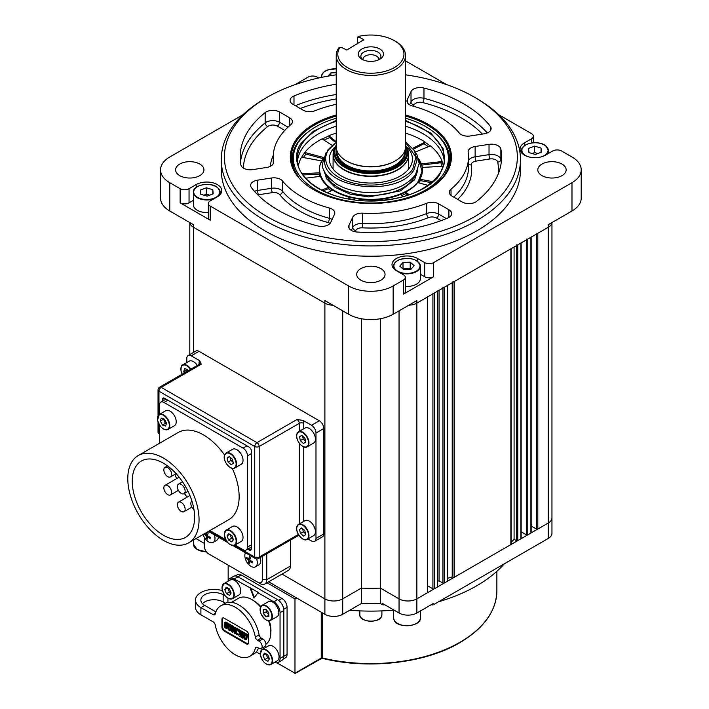 <?xml version="1.0" encoding="UTF-8"?>
<svg xmlns="http://www.w3.org/2000/svg" width="709" height="709" viewBox="0 0 709 709"><rect width="100%" height="100%" fill="white"/><g stroke="black" fill="none" stroke-linecap="round" stroke-linejoin="round"><path stroke-width="1.06" d="M380.901 280.197A14.171 8.18 0 0 0 385.049 274.41A14.171 8.18 0 0 0 376.302 266.85A14.171 8.18 0 0 0 360.854 268.622A14.171 8.18 0 0 0 356.707 274.41A14.171 8.18 0 0 0 365.454 281.969A14.171 8.18 0 0 0 380.901 280.197M562.007 175.637A14.171 8.18 0 0 0 566.154 169.85A14.171 8.18 0 0 0 557.407 162.29A14.171 8.18 0 0 0 541.96 164.063A14.171 8.18 0 0 0 537.812 169.85A14.171 8.18 0 0 0 546.559 177.41A14.171 8.18 0 0 0 562.007 175.637M199.796 175.637A14.171 8.18 0 0 0 203.944 169.85A14.171 8.18 0 0 0 195.197 162.29A14.171 8.18 0 0 0 179.749 164.063A14.171 8.18 0 0 0 175.602 169.85A14.171 8.18 0 0 0 184.349 177.41A14.171 8.18 0 0 0 199.796 175.637M405.362 277.396L405.362 291.541A6.301 3.634 180 0 1 403.518 294.111L433.589 276.758A6.301 3.634 180 0 1 424.682 276.758L424.682 262.614L417.539 258.493A14.96 8.641 0 0 0 396.384 258.493A14.96 8.641 0 0 0 391.997 264.599A14.96 8.641 0 0 0 396.384 270.705L403.518 274.826A6.301 3.634 0 0 1 405.362 277.396A6.301 3.634 0 0 1 403.518 279.966L393.149 285.957L393.149 314.247A31.497 18.186 180 0 1 348.606 314.247L324.89 300.554L324.89 303.124A12.602 7.276 0 0 0 333.008 305.242A12.602 7.276 180 0 1 324.89 303.124L324.89 598.866A12.602 7.276 0 0 0 342.704 598.866L361.324 588.115A159.055 91.833 0 0 0 380.432 588.115L399.052 598.866A12.602 7.276 0 0 0 416.865 598.866L427.332 592.821L427.332 297.08A0.948 0.549 0 0 0 427.616 296.699M336.234 74.835A146.462 84.557 0 0 0 267.32 97.195A146.462 84.557 0 0 0 267.311 97.195A146.462 84.557 0 0 0 267.32 216.777A146.462 84.557 0 0 0 474.436 216.777A146.462 84.557 0 0 0 474.445 97.195L476.67 98.489A149.608 86.374 180 0 1 520.486 159.56A149.608 86.374 180 0 1 476.67 220.641A149.608 86.374 180 0 1 313.626 239.358A149.608 86.374 180 0 1 221.27 159.56A149.608 86.374 180 0 1 265.086 98.489A149.608 86.374 180 0 1 265.086 98.48L267.311 97.204M221.27 159.56L221.27 169.85A149.608 86.374 0 0 0 313.626 249.648A149.608 86.374 0 0 0 476.67 230.921A149.608 86.374 0 0 0 520.486 169.85L520.486 159.56M351.354 230.416L352.728 227.474L352.728 217.184A9.447 5.459 180 0 1 355.174 214.738A9.447 5.459 180 0 1 362.645 213.161L362.645 223.45A97.638 56.374 0 0 0 426.65 213.542A9.447 5.459 180 0 1 438.729 214.162L446.386 218.585M257.624 180.157L271.512 178.012L271.512 188.293A9.447 5.459 180 0 1 282.51 191.244A97.638 56.374 0 0 0 329.357 218.301L329.357 208.012A9.447 5.459 180 0 1 334.79 212.948A9.447 5.459 180 0 1 334.471 214.357L330.748 222.378A9.447 5.459 180 0 1 317.783 225.949A130.713 75.464 0 0 1 251.438 187.646A9.447 5.459 180 0 1 250.623 185.43A9.447 5.459 180 0 1 253.388 181.566A9.447 5.459 180 0 1 257.624 180.157L257.624 190.446L271.512 188.293A3.146 0.665 -98.8 0 0 272.327 192.626L258.439 194.771A6.301 3.634 0 0 0 257.846 194.886M453.725 197.102A97.638 56.374 0 0 0 468.516 167.28L468.516 156.99A97.638 56.374 180 0 0 468.17 152.24A9.447 5.459 180 0 1 468.135 151.779A9.447 5.459 180 0 1 470.9 147.924A9.447 5.459 180 0 1 475.136 146.506L475.136 156.795L489.024 154.651A9.447 5.459 180 0 1 500.864 159.339A3.146 2.561 -10.4 0 1 497.736 162.104A6.301 3.634 0 0 0 489.839 158.976L475.952 161.12A6.301 3.634 0 0 0 473.133 162.06A6.301 3.634 0 0 0 471.308 164.94A3.146 2.561 -8.3 0 1 468.516 163.682M336.234 104.285A97.638 56.374 180 0 0 315.106 110.719A9.447 5.459 180 0 1 303.027 110.099L292.861 104.232A9.447 5.459 180 0 1 290.096 100.377A9.447 5.459 180 0 1 292.861 96.521A9.447 5.459 180 0 1 293.987 95.963L293.987 104.879M411.007 91.603A9.447 5.459 180 0 1 413.453 89.157A9.447 5.459 180 0 1 423.973 88.031L423.973 98.321A3.146 1.046 -75.6 0 1 422.688 102.548A6.301 3.634 0 0 0 415.678 103.301A6.301 3.634 0 0 0 414.047 104.932A3.146 2.481 24.9 0 1 411.007 101.892L411.007 91.603L407.285 99.615L407.285 102.442M284.77 130.421L277.272 126.096A6.301 3.634 0 0 0 268.365 126.096A6.301 3.634 0 0 0 267.727 126.521A3.146 2.083 51.6 0 1 265.175 122.879L265.175 112.598A9.447 5.459 180 0 1 266.141 111.951A9.447 5.459 180 0 1 279.497 111.951L279.497 122.232L288.031 127.159M289.662 125.697L289.662 117.818L279.497 111.951M289.662 117.818A9.447 5.459 180 0 1 292.427 121.673A9.447 5.459 180 0 1 290.734 124.784A97.638 56.374 180 0 0 273.24 156.99A97.638 56.374 180 0 0 273.585 161.741A9.447 5.459 180 0 1 273.621 162.201A9.447 5.459 180 0 1 266.619 167.475L252.732 169.619A9.447 5.459 180 0 1 240.892 164.922A130.713 75.464 0 0 1 240.165 156.99A130.713 75.464 0 0 1 265.175 112.598M490.318 130.766L490.318 126.335A9.447 5.459 180 0 1 491.133 128.551A9.447 5.459 180 0 1 484.132 133.824L470.244 135.968A9.447 5.459 180 0 1 459.255 133.017A97.638 56.374 180 0 0 412.399 105.969A9.447 5.459 180 0 1 406.966 101.032A9.447 5.459 180 0 1 407.285 99.615M490.318 126.335A130.713 75.464 0 0 0 423.973 88.031M336.234 84.22A130.713 75.464 0 0 0 293.987 95.963M489.839 158.976A3.146 0.665 81.2 0 1 489.024 154.651L489.024 144.361A9.447 5.459 180 0 1 500.864 149.058A130.713 75.464 0 0 1 501.591 156.99A130.713 75.464 0 0 1 476.581 201.383A9.447 5.459 180 0 1 462.259 202.03L452.094 196.163A9.447 5.459 180 0 1 449.329 192.307A9.447 5.459 180 0 1 451.021 189.188L451.021 195.418M468.516 156.99A97.638 56.374 180 0 1 451.021 189.188M489.024 144.361L475.136 146.506M271.512 178.012A9.447 5.459 180 0 1 282.51 180.963L282.51 191.244A3.146 2.331 140.9 0 1 279.656 194.594A6.301 3.634 0 0 0 272.327 192.626M329.357 208.012A97.638 56.374 180 0 1 282.51 180.963M448.894 217.459L448.894 209.749A9.447 5.459 180 0 1 451.66 213.604A9.447 5.459 180 0 1 447.769 218.017A130.713 75.464 0 0 1 357.141 232.038A9.447 5.459 180 0 1 348.686 226.614A9.447 5.459 180 0 1 349.005 225.196L349.005 228.023M352.728 217.184L349.005 225.196M441.06 220.65L436.505 218.026A6.301 3.634 0 0 0 428.449 217.61A3.146 1.471 68.1 0 1 426.65 213.542L426.65 203.261A97.638 56.374 180 0 1 362.645 213.161M426.65 203.261A9.447 5.459 180 0 1 438.729 203.882L438.729 214.162A3.146 1.817 120 0 1 436.505 218.026M448.894 209.749L438.729 203.882M474.445 97.195A146.462 84.557 0 0 0 405.521 74.835M424.682 262.614A6.301 3.634 0 0 0 433.589 262.614L571.986 182.709A31.497 18.186 0 0 0 581.212 169.85A31.497 18.186 0 0 0 571.986 156.99L561.617 150.999A6.301 3.634 0 0 0 552.71 150.999L545.576 155.12A14.96 8.641 0 0 1 529.269 156.999A14.96 8.641 0 0 1 520.034 149.014A14.96 8.641 0 0 1 524.412 142.908L531.555 138.787A6.301 3.634 0 0 0 533.398 136.217A6.301 3.634 0 0 0 531.555 133.647L498.702 114.681M424.682 276.758L420.348 274.259M581.212 169.85L581.212 198.139A31.497 18.186 180 0 1 571.986 210.998L548.27 224.691L548.27 227.261A12.602 7.276 0 0 0 551.939 222.573A12.602 7.276 180 0 1 548.27 227.261L548.27 523.003A12.602 7.276 0 0 0 551.957 517.862L551.957 533.292A12.602 7.276 180 0 1 548.27 538.432L433.571 604.653A1.578 0.913 180 0 1 431.347 604.653L431.347 604.653M193.38 200.337L189.046 202.836A6.301 3.634 180 0 1 180.139 202.836L210.201 220.198A6.301 3.634 180 0 1 208.357 217.628L208.357 203.483A6.301 3.634 0 0 0 210.201 206.053L348.606 285.957A31.497 18.186 0 0 0 393.149 285.957M243.054 114.681L169.77 156.99A31.497 18.186 0 0 0 160.544 169.85A31.497 18.186 0 0 0 169.77 182.709L180.139 188.691A6.301 3.634 0 0 0 189.046 188.691L189.046 202.836M208.357 203.483A6.301 3.634 0 0 1 210.201 200.913L217.344 196.792A14.96 8.641 0 0 0 221.722 190.677A14.96 8.641 0 0 0 212.487 182.7A14.96 8.641 0 0 0 196.189 184.57L189.046 188.691M295.095 84.628L308.167 77.086A6.301 3.634 0 0 1 317.083 77.086L318.651 77.99M193.486 352.426L193.486 227.261L324.89 303.124L193.486 227.261A12.602 7.276 180 0 1 189.817 222.573A12.602 7.276 0 0 0 193.486 227.261L193.486 224.691L169.77 210.998A31.497 18.186 180 0 1 160.544 198.139L160.544 169.85M393.149 314.247L416.865 300.554L416.865 303.124A12.602 7.276 180 0 1 408.747 305.242A12.602 7.276 0 0 0 416.865 303.124L548.27 227.261L537.803 233.305L537.803 529.047L548.27 523.003A12.602 7.276 0 0 0 551.957 517.862L551.957 222.555M446.661 84.628L405.521 60.885M418.868 182.904A51.97 30.008 0 0 0 419.276 182.319A51.97 30.008 0 0 0 420.331 180.618L419.932 179.253L432.676 181.628M443.24 166.305L422.209 167.413A51.544 29.76 180 0 1 419.932 179.253M422.387 167.404A51.97 30.008 0 0 0 421.908 165.702L421.474 164.399A51.527 29.751 180 0 1 418.868 180.866A51.527 29.751 180 0 1 356.556 198.617A51.527 29.751 180 0 1 320.282 164.399A51.527 29.751 180 0 1 322.887 159.206M321.806 160.952L301.547 157.176A72.859 42.061 0 0 0 298.392 165.897M336.234 126.22A73.541 42.46 0 0 0 302.38 148.216A73.541 42.46 0 0 0 297.461 161.218M301.706 157.203A72.832 42.044 180 0 1 303.053 155.049A72.832 42.044 180 0 1 304.764 152.727L305.916 154.057L323.215 158.674M405.521 118.235A77.52 44.756 180 0 1 433.279 131.723A77.52 44.756 180 0 1 443.081 174.574A77.52 44.756 180 0 1 342.651 199.956A77.52 44.756 180 0 1 298.675 141.977A77.52 44.756 180 0 1 308.477 131.723A77.52 44.756 180 0 1 336.234 118.235M298.445 176.621A78.469 45.305 180 0 1 292.409 159.197A78.469 45.305 180 0 1 297.798 142.704A78.469 45.305 180 0 1 307.715 132.317L308.477 131.723M433.279 131.723L434.041 132.317A78.469 45.305 180 0 1 449.346 159.197A78.469 45.305 180 0 1 443.958 175.69A78.469 45.305 180 0 1 443.311 176.621M449.346 159.197L449.346 160.846A78.469 45.305 180 0 1 448.815 166.119M292.941 166.119A78.469 45.305 180 0 1 292.409 160.846L292.409 159.197M444.304 161.218A73.541 42.46 0 0 0 405.521 126.22M441.92 166.376A71.565 41.317 0 0 0 440.856 162.733L442.088 161.546A72.832 42.044 0 0 1 443.32 166.048M428.289 146.728A71.565 41.317 0 0 0 423.982 143.688L424.913 142.172A72.832 42.044 0 0 1 430.177 145.957M336.234 133.106A72.859 42.061 0 0 0 328.887 135.729L329.623 137.626A71.565 41.317 0 0 0 324.022 140.16M328.896 136.004A72.832 42.044 0 0 0 322.276 139.044M303.461 157.531A71.565 41.317 180 0 1 305.916 154.057M421.279 163.868L442.088 161.546M442.115 161.289A72.859 42.061 0 0 0 430.416 145.859L415.394 151.974M412.682 148.296L424.913 142.172M424.939 141.906A72.859 42.061 0 0 0 405.521 133.106M331.954 145.23L322.037 138.893A72.859 42.061 0 0 0 304.746 152.462L304.764 152.727M431.453 182.692L420.331 180.618M440.856 162.733L421.704 165.1M423.982 143.688L413.391 149.218M328.887 135.729L336.234 141.747M329.623 137.626L335.49 142.42M304.746 152.462L323.579 157.487M302.105 173.714L319.546 172.801A51.544 29.76 180 0 1 320.264 164.47A51.544 29.76 180 0 1 320.273 164.435M302.965 174.955L319.121 174.113A51.97 30.008 0 0 0 319.653 176.444M319.546 172.801L319.121 174.113M321.691 190.136L328.754 187.256A51.544 29.76 180 0 1 320.477 176.346L305.588 178.181M323.1 190.845L328.409 188.683A51.97 30.008 0 0 0 331.227 190.783M328.754 187.256L328.409 188.683M347.862 198.857L349.253 197.12A51.544 29.76 180 0 1 332.627 190.056L327.381 192.795M348.757 199.025L349.076 198.626A51.97 30.008 0 0 0 354.252 199.814M349.253 197.12L349.076 198.626M375.726 200.895L375.548 199.743A51.544 29.76 180 0 1 355.032 198.423L354.216 199.885M381.761 200.514L381.681 199.202L382.16 200.487M403.306 196.65L400.594 194.426A51.544 29.76 180 0 1 381.681 199.202M408.092 195.17L405.716 193.654L405.433 192.183L409.394 194.718M401.87 195.471A51.97 30.008 0 0 0 405.716 193.654M427.997 185.341L417.672 182.585A51.544 29.76 180 0 1 405.433 192.183M406.346 146.524A41.574 24 180 0 1 409.598 167.785A41.574 24 180 0 1 400.275 176.018A41.574 24 180 0 1 341.481 176.018A41.574 24 180 0 1 332.158 150.308A41.574 24 180 0 1 335.41 146.524M427.616 296.92L427.616 592.44A0.948 0.549 180 0 1 427.332 592.821M380.432 318.713L380.432 588.115L399.052 598.866A12.602 7.276 0 0 0 416.865 598.866L416.865 303.124L427.332 297.08M361.324 318.713L361.324 588.115A159.055 91.833 0 0 0 380.432 588.115L380.432 603.545A159.055 91.833 180 0 1 361.324 603.545L342.704 614.295A12.602 7.276 180 0 1 324.89 614.295L268.64 581.823M324.89 614.295L324.89 598.866L281.996 574.104L324.89 598.866A12.602 7.276 0 0 0 342.704 598.866L361.324 588.115L361.324 603.545M427.616 585.785L432.907 588.842L432.907 293.863M432.907 293.092A0.948 0.549 0 0 0 434.236 293.092L437.356 291.293A0.948 0.549 0 0 0 437.639 290.912M434.236 293.092L434.236 588.842A0.948 0.549 180 0 1 432.907 588.842M434.236 588.842L437.356 587.043L437.356 291.293M437.639 291.133L437.639 586.653A0.948 0.549 180 0 1 437.356 587.043M437.639 581.203A161.262 93.101 0 0 0 439.066 580.822L442.93 583.055L442.93 288.076M439.066 290.309L439.066 580.822M442.93 287.305A0.948 0.549 0 0 0 444.259 287.305L447.379 285.505A0.948 0.549 0 0 0 447.654 285.124M444.259 287.305L444.259 583.055A0.948 0.549 180 0 1 442.93 583.055M444.259 583.055L447.379 581.256L447.379 285.505M447.654 285.346L447.654 580.866A0.948 0.549 180 0 1 447.379 581.256M447.654 578.322A161.262 93.101 0 0 0 452.218 576.842L452.945 577.268L452.945 282.297M452.218 282.714L452.218 576.842M452.945 281.526A0.948 0.549 0 0 0 454.283 281.526L510.852 248.859A0.948 0.549 0 0 0 511.127 248.478M454.283 281.526L454.283 577.268A0.948 0.549 180 0 1 452.945 577.268M454.283 577.268L510.852 544.609L510.852 248.859M511.127 248.699L511.127 544.22A0.948 0.549 180 0 1 510.852 544.609M514.078 246.998L514.078 539.265A161.262 93.101 180 0 1 511.127 542.403M516.418 244.88A0.948 0.549 0 0 0 517.756 244.88L517.756 540.621A0.948 0.549 180 0 1 516.418 540.621L514.078 539.265M517.756 540.621L520.876 538.822L520.876 243.072A0.948 0.549 0 0 0 521.15 242.691M517.756 244.88L520.876 243.072M521.15 242.912L521.15 538.432A0.948 0.549 180 0 1 520.876 538.822M526.441 239.093A0.948 0.549 0 0 0 527.78 239.093L527.78 534.834A0.948 0.549 180 0 1 526.441 534.834L521.15 531.777M527.78 534.834L530.899 533.035L530.899 237.293A0.948 0.549 0 0 0 531.174 236.903M527.78 239.093L530.899 237.293M531.174 237.134L531.174 532.645A0.948 0.549 180 0 1 530.899 533.035M537.803 529.047A0.948 0.549 180 0 1 536.465 529.047L531.174 525.989M536.465 233.305A0.948 0.549 0 0 0 537.803 233.305M251.394 548.722A3.146 1.817 60 0 1 250.738 550.166A3.146 1.817 60 0 1 249.169 550.007L251.394 548.722L251.394 450.995A3.146 1.817 60 0 0 249.169 447.14L164.532 398.281L162.308 399.566L162.308 401.294M199.052 351.345L191.262 355.847A6.301 3.634 -120 0 0 188.107 355.537L195.906 351.035A6.301 3.634 60 0 1 199.052 351.345L319.316 420.783A6.301 3.634 60 0 1 323.774 428.493L323.774 533.93A6.301 3.634 60 0 1 322.471 536.819L314.672 541.321A6.301 3.634 -120 0 0 315.984 538.432L323.774 533.93M188.107 355.537A6.301 3.634 -120 0 0 186.804 358.417L186.804 362.556M323.774 428.493L315.984 432.995A6.301 3.634 -120 0 0 311.526 425.276L319.316 420.783M315.984 432.995L315.984 538.432M307.936 538.937L311.526 541.002A6.301 3.634 -120 0 0 314.672 541.321M159.525 433.961L158.967 433.642A3.146 1.817 180 0 1 158.045 432.348L158.045 421.97M299.278 431.347L299.278 423.353A3.146 1.817 -120 0 0 297.044 419.489L303.133 420.437L311.526 425.276M191.262 355.847L199.654 360.686L201.285 364.204A3.146 1.817 -120 0 0 199.708 364.045L199.973 364.204M247.671 549.138L249.169 550.007M162.308 399.566A3.146 1.817 60 0 1 164.532 398.281M213.967 198.742A13.382 7.728 180 0 1 195.569 196.455A13.382 7.728 180 0 1 193.38 192.219L193.38 204.821A13.382 7.728 0 0 0 195.569 209.058A13.382 7.728 0 0 0 208.357 212.496M209.634 195.188L206.363 194.239L203.891 195.17M200.328 190.092L200.727 194.248L207.17 196.127L213.205 193.841L212.797 189.684L206.363 187.805L200.328 190.092M206.363 194.239L206.363 187.805M212.797 193.991L212.797 189.684M336.234 72.726L330.846 72.903L328.019 76.138M330.846 75.65L330.846 72.903M537.865 153.525L534.586 152.577L532.122 153.507M541.428 152.178L541.029 148.021L534.586 146.143L528.551 148.429L528.958 152.586L535.401 154.456L541.428 152.178M541.029 152.329L541.029 148.021M534.586 152.577L534.586 146.143M405.362 286.418A13.382 7.728 0 0 0 414.295 285.204A13.382 7.728 0 0 0 420.348 278.743L420.348 266.141A13.382 7.728 180 0 1 414.295 272.611A13.382 7.728 180 0 1 399.761 272.655M410.99 269.278L410.21 268.596L402.934 268.915M403.713 269.597L410.91 269.367L414.162 265.653L410.21 262.17L403.013 262.401L399.761 266.114L403.713 269.597M403.013 268.826L403.013 262.401M410.21 268.596L410.21 262.17M197.332 365.419A8.659 4.998 -120 0 0 189.152 361.2L182.7 364.931A8.659 4.998 60 0 1 190.872 369.15M186.857 369.238L187.265 371.224M186.635 370.178L183.746 371.844L184.375 372.899M188.293 370.639L187.548 369.398L184.482 368.689L183.746 371.844M157.522 418.532A8.659 4.998 60 0 1 159.312 414.437L157.566 420.127C159.942 427.314 163.416 430.416 167.971 429.441L174.432 425.71A8.659 4.998 -120 0 0 176.08 420.145A8.659 4.998 -120 0 0 171.817 412.416A8.659 4.998 -120 0 0 165.773 410.706L159.312 414.437A8.659 4.998 60 0 1 165.365 416.139A8.659 4.998 60 0 1 169.628 423.876A8.659 4.998 60 0 1 167.971 429.441A8.659 4.998 60 0 1 163.531 428.945M163.389 418.78L165.348 423.353L166.349 423.672M165.578 426.038L166.544 423.078L164.391 419.108L161.262 418.097L160.296 421.057L162.45 425.028L165.578 426.038M165.348 423.353L162.45 425.028M163.194 419.382L160.296 421.057M127.788 478.646A50.392 29.096 -120 0 0 149.785 529.357A50.392 29.096 -120 0 0 188.621 542.855A50.392 29.096 -120 0 0 199.052 519.786A50.392 29.096 -120 0 0 177.055 469.074A50.392 29.096 -120 0 0 138.22 455.568A50.392 29.096 -120 0 0 127.788 478.646M188.621 542.855L228.706 519.715A50.392 29.096 -120 0 0 239.146 496.646A50.392 29.096 -120 0 0 232.26 468.365M194.603 517.216A44.091 25.462 -120 0 0 175.353 472.841A44.091 25.462 -120 0 0 141.375 461.027A44.091 25.462 -120 0 0 132.237 481.216A44.091 25.462 -120 0 0 151.487 525.591A44.091 25.462 -120 0 0 185.466 537.404A44.091 25.462 -120 0 0 194.603 517.216M163.841 469.881A5.512 3.182 -120 0 0 166.243 475.429A5.512 3.182 -120 0 0 170.488 476.909A5.512 3.182 -120 0 0 171.631 474.383A5.512 3.182 -120 0 0 169.229 468.835A5.512 3.182 -120 0 0 164.984 467.355A5.512 3.182 -120 0 0 163.841 469.881M177.339 486.675A5.512 3.182 -120 0 0 179.749 492.223A5.512 3.182 -120 0 0 183.994 493.703A5.512 3.182 -120 0 0 185.138 491.177A5.512 3.182 -120 0 0 182.727 485.63A5.512 3.182 -120 0 0 178.482 484.158A5.512 3.182 -120 0 0 177.339 486.675M177.339 504.684A5.512 3.182 -120 0 0 179.749 510.223A5.512 3.182 -120 0 0 183.994 511.703A5.512 3.182 -120 0 0 185.138 509.177A5.512 3.182 -120 0 0 182.727 503.629A5.512 3.182 -120 0 0 178.482 502.158A5.512 3.182 -120 0 0 177.339 504.684M163.841 487.881A5.512 3.182 -120 0 0 166.243 493.429A5.512 3.182 -120 0 0 170.488 494.909A5.512 3.182 -120 0 0 171.631 492.383A5.512 3.182 -120 0 0 169.229 486.835A5.512 3.182 -120 0 0 164.984 485.364A5.512 3.182 -120 0 0 163.841 487.881M191.9 501.006A5.512 3.182 -120 0 0 190.845 503.47A5.512 3.182 -120 0 0 193.974 509.7M187.087 497.186A44.091 25.462 60 0 1 184.393 493.473M176.576 478.664A44.091 25.462 60 0 1 175.026 474.286M224.558 455.027A50.392 29.096 -120 0 0 178.313 432.428L138.22 455.568M209.917 530.562L225.71 539.682M234.998 545.044L243.036 549.688A6.301 3.634 -120 0 0 246.191 549.998A6.301 3.634 -120 0 0 247.494 547.109L247.494 455.816A6.301 3.634 -120 0 0 243.036 448.106L163.974 402.455A6.301 3.634 -120 0 0 160.828 402.145A6.301 3.634 -120 0 0 159.525 405.025L159.525 414.313M159.525 425.037L159.525 443.276M224.336 534.001A8.659 4.998 60 0 1 226.127 530.164L224.239 534.134C225.879 542.155 229.388 545.833 234.785 545.159L241.246 541.437A8.659 4.998 -120 0 0 243.036 537.59A8.659 4.998 -120 0 0 239.305 528.808A8.659 4.998 -120 0 0 232.587 526.433L226.127 530.164A8.659 4.998 60 0 1 232.853 532.53A8.659 4.998 60 0 1 236.584 541.321A8.659 4.998 60 0 1 234.785 545.159A8.659 4.998 60 0 1 230.345 544.672M230.035 534.471L231.488 538.335L233.332 539.434M228.59 540.001L231.781 541.915L233.429 539.7L231.878 535.579L228.688 533.664L227.04 535.88L228.59 540.001L231.488 538.335M229.76 534.311L227.04 535.88M224.336 457.101A8.659 4.998 60 0 1 224.478 455.541A8.659 4.998 60 0 1 226.127 453.007L224.381 455.657C222.732 461.435 231.045 471.006 234.785 468.011L241.246 464.28A8.659 4.998 -120 0 0 242.895 461.754A8.659 4.998 -120 0 0 239.855 452.28A8.659 4.998 -120 0 0 232.587 449.284L226.127 453.007A8.659 4.998 60 0 1 233.394 456.002A8.659 4.998 60 0 1 236.443 465.485A8.659 4.998 60 0 1 234.785 468.011A8.659 4.998 60 0 1 230.345 467.515M230.248 457.376L230.974 460.451L233.119 462.233M231.205 464.714L233.358 463.234L232.392 459.157L229.264 456.561L227.11 458.049L228.076 462.117L231.205 464.714M230.974 460.451L228.076 462.117M229.432 456.702L227.11 458.049M296.974 433.881A8.659 4.998 60 0 1 298.507 431.79L296.885 433.988C294.705 439.571 303.266 449.923 307.174 446.794L313.626 443.063A8.659 4.998 -120 0 0 315.168 440.98A8.659 4.998 -120 0 0 312.439 431.302A8.659 4.998 -120 0 0 304.967 428.068L298.507 431.79A8.659 4.998 60 0 1 305.978 435.034A8.659 4.998 60 0 1 308.707 444.703A8.659 4.998 60 0 1 307.174 446.794A8.659 4.998 60 0 1 302.725 446.298M302.672 436.141L303.186 438.942L305.455 441.033M303.355 443.444L305.676 442.248L304.941 438.233L301.874 435.406L299.553 436.602L300.297 440.617L303.355 443.444L305.65 442.115M303.186 438.942L300.297 440.617M296.858 526.902A8.659 4.998 60 0 1 298.507 524.376L296.77 527.017C295.112 532.805 303.425 542.367 307.174 539.381L313.626 535.649A8.659 4.998 -120 0 0 315.283 533.115A8.659 4.998 -120 0 0 312.235 523.641A8.659 4.998 -120 0 0 304.967 520.645L298.507 524.376A8.659 4.998 60 0 1 305.783 527.372A8.659 4.998 60 0 1 308.823 536.846A8.659 4.998 60 0 1 307.174 539.381A8.659 4.998 60 0 1 302.725 538.884M302.628 528.746L303.355 531.812L305.499 533.593M303.585 536.084L305.739 534.595L304.773 530.527L301.653 527.93L299.49 529.41L300.465 533.487L303.585 536.084M303.355 531.812L300.465 533.487M301.821 528.072L299.49 529.41M361.971 48.974A12.602 7.276 180 0 1 379.785 48.974A12.602 7.276 180 0 1 379.785 59.264L379.785 59.264A12.602 7.276 180 0 1 361.971 59.264A12.602 7.276 180 0 1 361.971 48.974M362.981 59.786A10.023 5.787 180 0 1 361.723 58.581A10.023 5.787 180 0 1 363.788 52.129A10.023 5.787 180 0 1 376.568 51.456A10.023 5.787 180 0 1 380.033 58.581A10.023 5.787 180 0 1 378.774 59.786M378.695 59.831A7.87 4.546 0 0 0 378.757 59.264A7.87 4.546 0 0 0 373.891 55.063A7.87 4.546 0 0 0 365.312 56.046A7.87 4.546 0 0 0 363.008 59.264A7.87 4.546 0 0 0 363.061 59.831M363.752 40.236L363.752 39.722L346.825 50.011L341.171 47.255L339.974 47.326A33.075 19.09 0 0 0 352.896 70.147A33.075 19.09 0 0 0 394.266 67.621A33.075 19.09 0 0 0 394.266 40.617A33.075 19.09 0 0 0 359.1 36.283L358.993 36.974L357.478 37.692L357.478 43.852M357.823 37.533L357.877 36.868A34.644 20.003 180 0 1 359.046 36.611M394.266 40.617L395.374 41.264A34.644 20.003 180 0 1 405.521 55.408A34.644 20.003 180 0 1 395.374 69.553A34.644 20.003 180 0 1 357.62 73.887A34.644 20.003 180 0 1 336.234 55.408A34.644 20.003 180 0 1 338.76 47.902L339.974 47.326M357.877 36.868L359.1 36.283M336.234 55.408L336.234 146.701A34.644 20.003 0 0 0 346.382 160.846A34.644 20.003 0 0 0 395.374 160.846L395.374 160.846A34.644 20.003 0 0 0 405.521 146.701L405.521 55.408M346.604 160.978A34.014 19.639 0 0 0 346.825 161.103A34.014 19.639 0 0 0 394.931 161.103L395.374 160.846L394.931 161.103M357.823 36.93L357.478 37.692M363.752 39.722L358.993 36.974M551.957 475.039L551.957 489.183M433.571 604.653L433.571 603.368L416.865 613.01L416.865 598.866L548.27 523.003L548.27 538.432M416.865 613.01A12.602 7.276 180 0 1 399.052 613.01L382.346 603.368L382.346 604.653L380.432 603.545M384.579 604.653L384.579 604.653A1.578 0.913 180 0 1 382.346 604.653M204.396 543.449L195.994 538.601M349.723 610.245A149.608 86.374 0 0 0 393.575 610.121M438.57 601.773A149.608 86.374 0 0 0 476.67 585.82A149.608 86.374 0 0 0 504.294 563.823M322.285 612.798L322.285 657.943L321.248 658.058L321.248 612.195M496.867 571.321L496.867 590.836A125.989 72.735 0 0 1 459.964 642.265A125.989 72.735 0 0 1 322.285 657.943A0.948 0.549 0 0 0 321.248 658.058L294.979 673.231L277.033 662.871L294.979 673.231L294.979 598.91L296.601 597.971M267.009 582.763L294.979 598.91M228.165 580.804L228.165 565.144M269.252 620.845A23.938 13.817 60 0 1 270.918 630.283A23.938 13.817 60 0 1 270.829 632.295M247.441 634.75A23.938 13.817 60 0 1 246.971 634.236M225.178 631.63A23.938 13.817 60 0 1 224.788 630.691M226.783 627.359L227.341 627.048M227.935 602.42L227.935 598.245M283.192 659.086L285.567 657.713A7.241 4.183 -120 0 0 287.065 654.389L280.055 658.439A8.818 5.096 60 0 1 278.229 662.481L282.014 660.292A8.818 5.096 -120 0 0 283.839 656.259L283.839 610.484A8.818 5.096 -120 0 0 277.6 599.681L237.958 576.789A8.818 5.096 -120 0 0 233.553 576.355L229.769 578.544A8.818 5.096 60 0 1 234.174 578.978L258.227 592.352L253.999 598.139L250.206 588.24M280.055 658.439L280.055 612.665L283.839 610.484M257.784 592.609L273.816 601.87A8.818 5.096 60 0 1 280.055 612.665M250.658 587.983L254.345 597.625M228.059 581.256A8.818 5.096 60 0 1 229.769 578.544M254.097 601.019A23.938 13.817 60 0 1 260.779 606.523M256.268 651.908L260.274 654.221M278.229 662.481A8.818 5.096 60 0 1 274.498 662.392M260.522 606.993A26.774 15.456 -120 0 0 251.899 599.61A26.774 15.456 -120 0 0 238.508 598.281L231.453 602.358M255.329 648.177A29.131 16.821 60 0 1 249.869 656.277A29.131 16.821 60 0 1 235.308 654.832A29.131 16.821 60 0 1 215.279 625.054A3.146 1.817 -120 0 0 213.108 621.828L200.895 614.783L200.895 607.578L213.108 614.632A3.146 1.817 -120 0 0 214.685 614.792A3.146 1.817 -120 0 0 215.279 613.914A29.131 16.821 60 0 1 220.738 605.814A29.131 16.821 60 0 1 240.892 611.371A29.131 16.821 60 0 1 255.329 637.036A3.146 1.817 -120 0 0 257.5 640.262L259.024 641.14A4.414 2.544 60 0 1 261.905 645.022A4.414 2.544 60 0 1 261.231 648.558A4.414 2.544 60 0 1 259.024 648.336L257.5 647.459A3.146 1.817 -120 0 0 255.922 647.299A3.146 1.817 -120 0 0 255.329 648.177L256.977 647.228M258.501 648.035A29.131 16.821 60 0 1 253.662 654.088L249.869 656.277M241.663 632.951L241.663 634.502L239.961 633.518L240.475 631.125L238.844 630.186L239.35 631.613L238.844 635.884L240.475 636.824L239.961 633.89L241.663 634.874L241.157 637.223L242.788 638.162L242.274 636.735L242.788 632.463L241.157 631.524L241.663 632.951M242.31 637.24L243.347 637.843L242.832 636.407L243.347 632.144L241.716 631.205L242.221 632.632M242.832 632.986L242.274 633.305M242.832 636.407L242.274 636.735M241.663 634.236L240.289 633.704M241.663 633.864L240.519 633.199L240.448 631.116M240.519 631.648L239.961 631.967M232.472 626.508L231.524 625.967L232.038 626.933L231.524 631.657L232.827 632.41L232.322 627.642L234.936 633.713L235.441 628.227L234.138 627.474L234.644 631.834L232.472 626.508L233.031 626.189L232.082 625.639L232.587 626.614M232.348 631.489L233.385 631.879L232.88 630.664L232.322 630.983M232.88 630.664L232.88 628.989M235.485 633.261L234.936 633.713M235.485 628.998L236 627.899L234.697 627.155L235.202 628.573M226.658 624.904L227.217 624.576L227.102 622.679L226.18 623.078L224.62 622.342L224.487 624.044L226.198 627.341L225.524 627.917L224.177 625.675L224.354 627.607L226.428 628.387L226.712 626.774L224.939 623.229L225.489 622.759L226.658 624.904L226.543 622.998M226.977 628.059L226.428 628.387L227.261 626.455L225.497 622.91L226.047 622.44L226.588 623.043M225.568 623.397L225.01 623.716M225.657 622.44L224.939 623.229M227.341 627.128L226.791 627.456M226.552 627.607L224.877 625.435L224.177 625.675M224.735 625.347L224.904 627.27M227.102 622.679L225.17 622.023L224.904 622.883L226.756 627.022M246.44 643.905A3.146 1.817 -120 0 0 248.017 644.056A3.146 1.817 -120 0 0 248.664 642.62L248.664 634.901A3.146 1.817 -120 0 0 246.44 631.045L224.168 618.186A3.146 1.817 -120 0 0 222.591 618.035A3.146 1.817 -120 0 0 221.944 619.471L221.944 627.19A3.146 1.817 -120 0 0 224.168 631.045L246.44 643.905L247.104 643.515A3.146 1.817 -120 0 0 248.31 643.807M222.963 617.902A3.146 1.817 -120 0 0 222.608 619.09L222.608 626.8A3.146 1.817 -120 0 0 224.833 630.655L247.104 643.515M220.738 605.814L224.523 603.625A29.131 16.821 60 0 1 244.676 609.191A29.131 16.821 60 0 1 259.122 634.856A3.146 1.817 -120 0 0 261.284 638.073L262.809 638.951A4.414 2.544 60 0 1 265.689 642.841A4.414 2.544 60 0 1 265.015 646.369L261.231 648.558M224 594.239L223.149 594.727A13.063 7.542 180 0 0 208.916 593.096A13.063 7.542 180 0 0 200.86 600.062A13.063 7.542 180 0 0 204.679 605.397L215.891 611.867M202.437 603.66A13.063 7.542 180 0 1 223.149 601.932L225.356 603.199M265.928 644.242A26.774 15.456 -120 0 0 268.614 620.854M204.679 605.397L200.895 607.578A18.416 10.635 180 0 1 195.498 600.062L195.498 607.259A18.416 10.635 -0 0 0 200.895 614.783M287.065 654.389L287.065 607.329A7.241 4.183 -120 0 0 281.943 598.458L241.193 574.928A7.241 4.183 -120 0 0 237.568 574.574L235.193 575.938M223.149 601.932L223.149 594.727L225.267 595.95M195.498 600.062A18.416 10.635 180 0 1 222.369 590.615M224.168 631.045L224.833 630.655M230.354 629.016L230.053 630.141L228.564 629.229L228.325 625.249L228.83 624.407L227.208 623.468L228.103 629.237L229.149 630.381L230.248 630.461L231.143 625.746L229.849 624.992L230.354 629.016M228.333 627.713L229.707 630.062L230.806 630.141L231.701 625.427L230.407 624.673L230.912 626.1L230.354 626.419M230.806 625.285L230.912 626.233M231.196 626.074L230.638 626.393M230.611 629.822L229.122 628.91L228.883 624.93L229.388 624.088L227.766 623.149L228.271 624.567M228.883 624.93L228.325 625.249M228.883 627.066L228.325 627.394M236.07 632.977L237.409 634.511L239.004 634.325L237.586 634.192L236.549 632.907L236.177 630.78L236.567 629.175L237.24 629.211M236.549 632.907L235.991 633.226L235.627 631.099L236.008 629.495L236.948 629.379L238.357 631.746L238.313 629.796L238.871 629.468L237.435 628.644L235.973 628.75M236.452 629.246L236.948 629.379M238.313 629.796L235.503 628.989L234.936 630.85L235.512 633.297L236.859 634.83L238.446 634.652L237.028 634.511L235.991 633.226M238.889 630.434L238.357 631.746M238.889 630.212L238.871 629.468M244.578 638.1L245.624 639.252L246.723 639.332L247.627 634.83L247.069 635.149L245.766 634.183L246.271 638.206L245.97 639.332L245.208 639.279L244.242 636.585L244.756 633.598L243.125 632.658L244.02 638.428L245.075 639.571L246.165 639.651L246.643 635.078L247.228 634.741M246.98 634.883L247.627 634.617L246.324 633.864L246.829 635.291L246.528 639.013L245.039 638.1L244.8 636.257L244.242 636.585M244.8 636.257L245.305 633.279L243.683 632.339L243.887 633.102M245.039 638.1L244.481 638.419M246.528 639.013L245.757 638.96M246.723 634.475L246.829 635.291M245.624 639.252L246.723 639.332M244.091 632.977L244.188 633.766M237.506 629.051L238.268 629.876M224.921 627.297L226.082 627.961M232.587 630.496L232.082 631.125M234.644 630.15L233.031 626.189M240.599 631.028L241.025 630.806L239.403 629.867L239.908 631.294M239.996 635.911L241.025 636.505L240.519 634.209M260.345 653.618A8.659 4.998 60 0 1 262.135 649.524L260.256 653.92C262.108 661.754 265.618 665.29 270.803 664.528L277.254 660.797A8.659 4.998 -120 0 0 279.045 656.534A8.659 4.998 -120 0 0 275.154 647.999A8.659 4.998 -120 0 0 268.596 645.802L262.135 649.524A8.659 4.998 60 0 1 268.693 651.722A8.659 4.998 60 0 1 272.584 660.265A8.659 4.998 60 0 1 270.803 664.528A8.659 4.998 60 0 1 266.354 664.032M269.438 658.847L267.727 654.744L264.537 653.051L263.048 655.471L264.767 659.574L267.958 661.258L269.438 658.847L267.656 657.899L264.767 659.574M267.656 657.899L265.946 653.804L263.048 655.471M260.123 609.518A8.659 4.998 60 0 1 261.913 605.424C258.625 609.864 260.106 614.774 266.345 620.153L270.572 620.428L277.033 616.697A8.659 4.998 -120 0 0 278.309 609.589A8.659 4.998 -120 0 0 272.442 601.985A8.659 4.998 -120 0 0 268.374 601.693L261.913 605.424A8.659 4.998 60 0 1 265.99 605.708A8.659 4.998 60 0 1 271.848 613.32A8.659 4.998 60 0 1 270.572 620.428A8.659 4.998 60 0 1 266.504 620.136M266.141 609.589L266.221 611.805L268.8 614.845M263.323 613.471L266.159 616.821L268.853 616.396L268.72 612.638L265.884 609.288L263.19 609.705L263.323 613.471L266.221 611.805M268.817 615.279L266.159 616.821M222.032 587.788A8.659 4.998 60 0 1 223.831 583.693L221.952 588.089C223.796 595.923 227.314 599.459 232.49 598.697L238.951 594.966A8.659 4.998 -120 0 0 240.741 590.703A8.659 4.998 -120 0 0 236.841 582.16A8.659 4.998 -120 0 0 230.283 579.962L223.831 583.693A8.659 4.998 60 0 1 230.381 585.891A8.659 4.998 60 0 1 234.28 594.434A8.659 4.998 60 0 1 232.49 598.697A8.659 4.998 60 0 1 228.05 598.201M224.744 589.631L226.455 593.734L229.654 595.427L231.134 593.008L229.415 588.904L226.224 587.22L224.744 589.631L227.633 587.965L229.353 592.068L226.455 593.734M229.353 592.068L231.125 593.008M266.761 553.773L266.761 579.705A9.447 5.459 60 0 1 264.803 584.039A9.447 5.459 60 0 1 260.079 583.569L211.078 555.28A9.447 5.459 60 0 1 211.06 555.271L257.854 582.284A6.301 3.634 -120 0 0 262.303 579.705L262.303 556.343M290.371 540.143L290.371 566.083A9.447 5.459 60 0 1 288.412 570.408L264.803 584.039M204.396 537.395L204.396 546.276A6.301 3.634 -120 0 0 208.854 553.995L211.078 555.28M203.093 534.497A8.818 5.096 -120 0 0 207.772 541.295A8.818 5.096 -120 0 0 213.17 542.394A8.818 5.096 -120 0 0 214.916 539.46A8.818 5.096 -120 0 0 214.366 534.834M204.919 533.443A15.687 9.031 14.8 0 0 206.416 534.852A15.687 8.685 -45.5 0 1 207.25 532.104A14.366 1.994 33 0 0 207.737 532.486A14.366 1.994 33 0 0 208.233 532.858A15.687 6.186 120.9 0 0 207.507 535.685A15.687 9.031 14.8 0 0 210.298 537.351L210.148 538.397A15.687 11.521 -178.8 0 1 207.338 536.846A15.687 6.186 120.9 0 0 207.285 539.132A14.366 12.611 130.1 0 1 206.789 538.769A14.366 12.611 130.1 0 1 206.301 538.379A15.687 8.685 -45.5 0 1 206.239 536.013A15.687 11.521 -178.8 0 1 204.236 533.886A14.366 10.591 -7.1 0 1 204.245 533.833M207.374 534.568A8.818 5.096 -120 0 0 207.64 535.056M210.148 538.397L210.298 537.351M213.17 542.394L216.608 540.418A8.818 5.096 -120 0 0 218.354 537.475A8.818 5.096 -120 0 0 218.39 537.165M207.285 537.333L206.301 538.379M207.586 535.295L206.239 536.013M207.338 536.846L208.127 536.101M206.416 534.852L207.781 534.453M205.3 533.833L204.236 533.886M245.474 552.798A8.818 5.096 -120 0 0 244.915 554.491A8.818 5.096 -120 0 0 250.082 565.729A8.818 5.096 -120 0 0 255.488 566.828A8.818 5.096 -120 0 0 257.234 563.885A8.818 5.096 -120 0 0 256.552 558.914M250.055 556.911A14.366 1.994 33 0 0 250.552 557.292A15.687 6.186 120.9 0 0 249.825 560.11A15.687 9.031 14.8 0 0 252.617 561.776L252.457 562.822A15.687 11.521 -178.8 0 1 249.648 561.271A15.687 6.186 120.9 0 0 249.603 563.558A14.366 12.611 130.1 0 1 249.098 563.203A14.366 12.611 130.1 0 1 248.62 562.813A15.687 8.685 -45.5 0 1 248.558 560.438A15.687 11.521 -178.8 0 1 246.555 558.32A14.366 10.591 -7.1 0 1 246.714 557.274A15.687 9.031 14.8 0 0 248.735 559.277A15.687 8.685 -45.5 0 1 249.568 556.538A14.366 1.994 33 0 0 250.055 556.911M249.692 559.002A8.818 5.096 -120 0 0 249.949 559.49M252.457 562.822L252.617 561.776M255.488 566.828L258.918 564.843A8.818 5.096 -120 0 0 260.664 561.9A8.818 5.096 -120 0 0 260.203 557.558M249.603 561.767L248.62 562.813M249.905 559.72L248.558 560.438M249.648 561.271L250.445 560.535M248.735 559.277L250.1 558.878M405.521 115.009A80.551 46.502 180 0 1 427.837 189.87A80.551 46.502 180 0 1 313.919 189.87A80.551 46.502 180 0 1 313.919 124.102A80.551 46.502 180 0 1 336.234 115.009M336.234 116.081A79.665 45.996 0 0 0 314.548 124.979A79.665 45.996 0 0 0 293.898 169.336C306.111 202.295 387.61 215.119 427.359 189.826C437.364 183.977 444.197 177.153 447.858 169.336A79.665 45.996 0 0 0 405.521 116.081M431.134 130.11A78.796 45.491 180 0 1 447.423 170.231L449.621 159.693A78.743 45.465 0 0 0 445.438 145.07M296.318 145.07A78.743 45.465 0 0 0 292.135 159.693A78.743 45.465 0 0 0 292.72 165.232M292.135 159.693L294.332 170.24A78.796 45.491 180 0 1 310.631 130.11M449.036 165.232A78.743 45.465 0 0 0 449.621 159.693M355.767 230.514A3.146 2.481 -155.1 0 1 352.728 227.474A9.447 5.459 180 0 1 355.174 225.028A9.447 5.459 180 0 1 362.645 223.45L362.379 227.828A6.301 3.634 0 0 0 357.398 228.883A6.301 3.634 0 0 0 355.767 230.514L355.174 231.79M468.516 160.526A9.447 5.459 180 0 1 470.9 158.204A9.447 5.459 180 0 1 475.136 156.795A3.146 0.665 81.2 0 0 475.952 161.12M409.642 104.835L411.007 101.892A9.447 5.459 180 0 1 413.453 99.446A9.447 5.459 180 0 1 423.973 98.321A130.713 75.464 180 0 1 487.278 132.946M240.475 162.131A130.713 75.464 180 0 1 265.175 122.879A9.447 5.459 180 0 1 266.141 122.232A9.447 5.459 180 0 1 279.497 122.232A3.146 1.817 120 0 1 277.272 126.096M267.727 126.521A127.558 73.647 0 0 0 243.355 168.051M270.271 166.367A100.793 58.191 180 0 1 273.284 155.315M273.585 162.662L273.585 161.741M482.395 134.09A127.558 73.647 0 0 0 422.688 102.548M414.047 104.932L413.436 106.253M336.234 98.968A127.558 73.647 0 0 0 300.27 108.512M295.369 105.676A130.713 75.464 180 0 1 336.234 94.51M471.308 164.94A100.793 58.191 180 0 1 457.704 199.397M498.241 173.962A127.558 73.647 0 0 0 497.736 162.104M500.864 149.058L500.864 159.339A130.713 75.464 180 0 1 501.281 162.131M330.075 223.406A6.301 3.634 0 0 0 328.019 222.511A100.793 58.191 180 0 1 279.656 194.594M254.478 191.315A9.447 5.459 180 0 1 257.624 190.446A3.146 0.665 -98.8 0 0 258.439 194.771M328.019 222.511A3.146 1.09 105.2 0 0 329.357 218.301A9.447 5.459 180 0 1 332.113 219.435M428.449 217.61A100.793 58.191 180 0 1 362.379 227.828M524.412 145.726L524.412 142.908M531.555 142.961L531.555 138.787M403.518 294.111L403.518 279.966M417.539 261.311L417.539 258.493M433.589 262.614L433.589 276.758M571.986 182.709L571.986 210.998M180.139 202.836L180.139 188.691M196.189 187.389L196.189 184.57M210.201 206.053L210.201 220.198M348.606 285.957L348.606 314.247M169.77 182.709L169.77 210.998M323.942 170.373L326.557 178.774L335.135 187.415L350.104 194.151L368.795 196.925L400.496 190.872L414.597 179.714L417.814 170.373M326.193 174.609A45.713 26.393 0 0 0 367.218 195.356A45.713 26.393 0 0 0 413.453 178.659A45.713 26.393 0 0 0 415.563 174.609M418.673 159.215L422.032 171.339L418.585 180.618C415.049 189.108 387.796 204.981 352.231 197.386C317.171 189.046 315.797 166.704 323.171 159.082M336.234 120.406L313.378 131.227L301.795 142.686C291.115 153.72 293.109 186.077 343.874 198.157C395.374 209.155 434.839 186.157 439.961 173.865L444.632 162.848L443.169 148.677L430.859 133.079L405.521 120.406M405.521 121.336A73.541 42.46 180 0 1 444.419 158.789C444.41 164.027 442.753 169.105 439.438 174.024C425.914 191.412 402.535 200.399 369.292 200.975C330.421 201.072 296.273 180.751 297.337 158.789A73.541 42.46 180 0 1 302.38 143.333A73.541 42.46 180 0 1 336.234 121.336M418.558 158.772A51.527 29.751 180 0 1 421.474 164.399L418.558 158.745M444.419 158.789A73.541 42.46 180 0 1 439.376 174.246M405.521 142.349L415.882 157.061L412.913 168.538C409.793 176.018 385.785 190.003 354.447 183.312C323.552 175.965 322.347 156.272 328.843 149.555L336.234 142.349M399.052 310.843L399.052 613.01M342.704 310.843L342.704 614.295M516.418 540.621L516.418 245.651M526.441 534.834L526.441 239.864M536.465 529.047L536.465 234.076M158.045 415.766L158.045 389.923A3.146 1.817 0 0 0 158.967 391.208L158.967 414.668M158.967 424.088L158.967 433.642M201.285 364.204L161.191 387.344A3.146 1.817 -120 0 0 159.622 387.194A3.146 3.146 0 0 0 158.045 389.923M303.133 420.437A6.301 3.634 60 0 1 303.727 423.353A3.146 1.817 180 0 0 299.278 423.353L259.184 446.493A3.146 1.817 -120 0 0 256.959 442.638L161.191 387.344A3.146 1.817 120 0 0 158.967 391.208L254.735 446.493A3.146 1.817 120 0 1 256.959 442.638L297.044 419.489M234.413 545.345L254.735 557.079A3.146 1.817 120 0 0 255.382 558.524A3.146 3.146 0 0 0 258.537 558.524A3.146 1.817 -120 0 0 259.184 557.079L259.184 446.493A3.146 1.817 180 0 1 254.735 446.493L254.735 557.079A3.146 1.817 0 0 0 259.184 557.079L298.392 534.444M299.278 523.933L299.278 443.214M303.727 423.353L303.727 428.777M303.727 446.883L303.727 521.363M258.537 558.524L298.622 535.375A3.146 1.817 -120 0 0 298.852 535.189M209.359 530.881L226.26 540.639M199.929 363.877A3.146 1.817 0 0 0 199.052 362.919A6.301 3.634 60 0 1 199.654 360.686M199.052 365.489L199.052 362.919M195.826 196.101A13.072 7.551 0 0 0 213.923 198.281A13.072 7.551 0 0 0 217.698 187.832A13.072 7.551 0 0 0 199.601 185.652A13.072 7.551 0 0 0 195.826 196.101M217.964 187.991A13.382 7.728 180 0 1 220.153 192.219A13.382 7.728 180 0 1 218.168 196.269M220.153 194.541L220.153 192.219L217.911 187.85C211.433 181.353 192.502 184.819 193.38 192.219A13.382 7.728 180 0 1 197.412 186.697M216.121 186.697A13.382 7.728 180 0 1 217.76 187.814M336.234 68.879A13.072 7.551 0 0 0 327.638 70.067A13.072 7.551 0 0 0 321.824 77.316M321.469 77.387A13.382 7.728 180 0 1 321.407 76.643A13.382 7.728 180 0 1 325.44 71.113M542.385 156.521A13.072 7.551 0 0 0 545.93 146.169A13.072 7.551 0 0 0 527.833 143.989A13.072 7.551 0 0 0 524.057 154.438A13.072 7.551 0 0 0 527.602 156.521M523.588 154.606A13.382 7.728 180 0 1 521.602 150.556A13.382 7.728 180 0 1 525.644 145.026M544.344 145.026A13.382 7.728 180 0 1 546.187 146.329A13.382 7.728 180 0 1 548.376 150.556A13.382 7.728 180 0 1 546.276 154.713M414.118 272.194A13.072 7.551 0 0 0 417.893 261.745A13.072 7.551 0 0 0 399.796 259.574A13.072 7.551 0 0 0 396.03 270.014A13.072 7.551 0 0 0 414.118 272.194M416.316 260.611A13.382 7.728 180 0 1 420.348 266.141C417.938 259.237 411.052 257.03 399.69 259.529C395.719 261.142 393.681 263.349 393.575 266.141A13.382 7.728 180 0 1 397.607 260.611M395.56 270.191A13.382 7.728 180 0 1 393.575 266.141L393.575 268.454M190.491 369.362A8.348 4.821 -120 0 0 183.507 365.002A8.348 4.821 -120 0 0 181.149 371.241A8.348 4.821 -120 0 0 182.195 374.157M180.901 369.026A8.659 4.998 60 0 1 182.7 364.931C181.504 364.497 180.963 366.58 181.07 371.188L182.142 374.184M169.185 423.929A8.348 4.821 -120 0 0 162.157 414.676A8.348 4.821 -120 0 0 157.655 420.198A8.348 4.821 -120 0 0 164.683 429.45A8.348 4.821 -120 0 0 169.185 423.929M247.494 547.109L251.394 544.866M167.873 400.204L163.974 402.455M243.036 448.106L246.936 445.855M251.394 453.565L247.494 455.816M236.132 541.313A8.348 4.821 -120 0 0 230.336 531.032A8.348 4.821 -120 0 0 224.336 534.267A8.348 4.821 -120 0 0 230.133 544.547A8.348 4.821 -120 0 0 236.132 541.313M236 465.432A8.348 4.821 -120 0 0 231.497 454.717A8.348 4.821 -120 0 0 224.469 455.852A8.348 4.821 -120 0 0 228.972 466.566A8.348 4.821 -120 0 0 236 465.432M308.273 444.64A8.348 4.821 -120 0 0 304.303 433.873A8.348 4.821 -120 0 0 296.965 434.209A8.348 4.821 -120 0 0 300.926 444.977A8.348 4.821 -120 0 0 308.273 444.64M296.716 435.893A8.659 4.998 60 0 1 296.903 434.13M308.38 536.793A8.348 4.821 -120 0 0 303.886 526.078A8.348 4.821 -120 0 0 296.849 527.212A8.348 4.821 -120 0 0 301.352 537.927A8.348 4.821 -120 0 0 308.38 536.793M296.716 528.471A8.659 4.998 60 0 1 296.805 527.168M336.864 150.503L336.864 151.327A34.014 19.639 0 0 0 357.859 169.478A34.014 19.639 0 0 0 394.931 165.215A34.014 19.639 0 0 0 404.892 151.327L404.892 150.503M405.238 149.271A34.644 20.003 180 0 1 395.374 165.986A34.644 20.003 180 0 1 355.581 169.797A34.644 20.003 180 0 1 336.518 149.271M335.242 146.878L334.409 148.686A37.737 21.784 0 0 0 352.036 173.164A37.737 21.784 0 0 0 397.563 169.699A37.737 21.784 0 0 0 407.347 148.686L406.514 146.878A36.877 21.288 180 0 1 396.951 167.404A36.877 21.288 180 0 1 352.462 170.798A36.877 21.288 180 0 1 335.242 146.878L336.234 145.053M336.234 146.222A35.991 20.774 0 0 0 352.692 169.779A35.991 20.774 0 0 0 396.322 166.535A35.991 20.774 0 0 0 405.521 146.222M408.349 151.699A37.799 21.819 180 0 1 408.676 154.553A37.799 21.819 180 0 1 397.607 169.983A37.799 21.819 180 0 1 356.414 174.715A37.799 21.819 180 0 1 333.079 154.553A37.799 21.819 180 0 1 333.407 151.699M273.816 601.87L277.6 599.681M234.174 578.978L241.193 574.928M235.485 628.741L234.936 629.06M221.944 619.471L222.608 619.09M262.809 638.951L259.024 641.14M261.284 638.073L257.5 640.262M255.329 637.036L259.122 634.856M213.108 614.632L215.439 613.294M283.751 609.244L287.065 607.329M278.628 600.372L281.943 598.458M222.608 626.8L221.944 627.19M231.196 628.715L230.638 629.043M236.177 630.78L235.627 631.099M260.345 654.035A8.348 4.821 -120 0 0 266.495 664.111A8.348 4.821 -120 0 0 272.141 660.274A8.348 4.821 -120 0 0 265.999 650.206A8.348 4.821 -120 0 0 260.345 654.035M266.265 620.003A8.348 4.821 -120 0 0 271.919 616.174A8.348 4.821 -120 0 0 265.778 606.098A8.348 4.821 -120 0 0 260.123 609.935A8.348 4.821 -120 0 0 266.265 620.003A8.659 4.998 60 0 1 266.132 619.932M233.837 594.443A8.348 4.821 -120 0 0 227.686 584.376A8.348 4.821 -120 0 0 222.041 588.204A8.348 4.821 -120 0 0 228.183 598.272A8.348 4.821 -120 0 0 233.837 594.443M206.479 551.832A13.072 7.551 180 0 1 197.412 549.555M193.38 540.107L193.38 544.033A13.382 7.728 0 0 0 206.425 551.753M420.348 617.947C421.35 626.437 398.245 628.803 394.319 620.535L393.575 617.947A13.382 7.728 0 0 0 394.284 620.437A13.382 7.728 0 0 0 409.146 625.577A13.382 7.728 0 0 0 420.348 617.947L420.348 611.007M416.316 623.477A13.072 7.551 180 0 1 397.607 623.477M381.513 616.449A11.025 6.363 0 0 0 381.903 614.783L381.495 616.538C378.943 623.707 358.931 621.997 359.853 614.783A11.025 6.363 0 0 0 369.416 621.093A11.025 6.363 0 0 0 381.513 616.449M378.562 619.347A10.706 6.186 180 0 1 363.194 619.347M262.303 579.705L266.761 579.705L290.371 566.083M267.311 97.195L265.086 98.489M273.24 163.735L273.24 156.99M533.398 142.748L533.398 136.217M414.127 150.299L416.857 154.394L419.161 163.416L415.518 174.671C406.523 186.192 391.652 192.174 370.922 192.626C357.451 192.529 345.921 189.631 336.332 183.941C326.034 176.116 321.452 169.274 322.595 163.416L326.237 152.169M320.264 164.47L323.198 158.745M405.521 141.915L414.083 150.237L417.114 159.95L413.826 170.054C398.219 197.235 322.196 189.188 324.642 159.95L327.93 149.838L336.234 141.915M189.799 222.555L189.799 354.562M255.382 558.524L232.995 545.593M227.624 542.491L208.437 531.413M159.622 387.194L199.708 364.045M336.234 68.826L327.523 70.031C323.552 71.644 321.514 73.851 321.407 76.643L321.407 77.405M548.376 153.498L548.376 150.556L546.134 146.187C539.655 139.691 520.725 143.156 521.602 150.556L521.602 152.869M170.488 476.909L176.116 473.656M183.994 493.703L188.053 491.364M183.994 511.703L191.891 507.148M170.488 494.909L178.384 490.353M164.984 485.364L179.138 477.192M178.482 502.158L189.923 495.547M178.482 484.158L182.541 481.81M164.984 467.355L167.519 465.893M246.191 549.998L251.394 546.994M160.828 402.145L166.03 399.14M346.825 161.103L346.382 160.846M333.079 169.043L333.079 154.553L334.409 148.686M408.676 168.387L408.676 154.553L407.347 148.686M406.514 146.878L405.521 145.053M496.867 590.836C496.3 611.078 483.937 628.369 459.769 642.7C424.788 663.402 367.785 669.819 321.975 658.244L294.979 673.55M258.962 648.301L258.227 648.726M206.523 551.894L197.164 549.519L193.38 544.033M393.575 609.855L393.575 617.947M381.903 610.883L381.903 614.783M359.853 610.883L359.853 614.783"/></g></svg>
